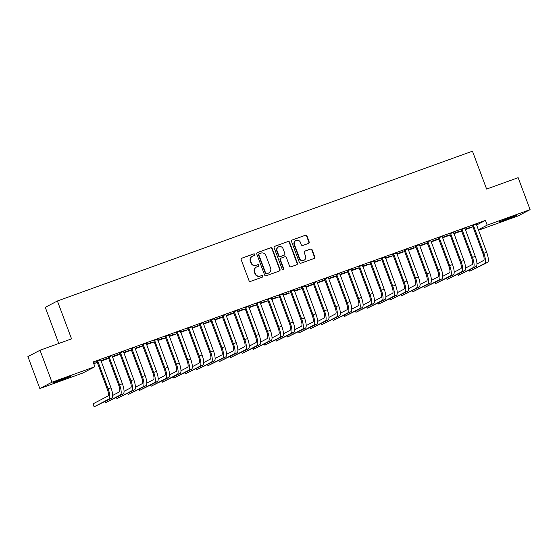 <?xml version="1.0" encoding="UTF-8"?>
<svg xmlns="http://www.w3.org/2000/svg" width="558" height="558" viewBox="0 0 558 558"><rect width="100%" height="100%" fill="white"/><g stroke="black" fill="none" stroke-linecap="round" stroke-linejoin="round"><path stroke-width="0.84" d="M254.846 254.406A0.872 0.83 62.4 0 0 253.757 253.876L241.886 258.159A1.242 1.186 62.4 0 0 241.202 259.728L249.021 280.639A1.242 1.186 62.4 0 0 250.57 281.399L262.441 277.11A0.872 0.83 62.4 0 0 262.923 276.015A0.872 0.83 62.4 0 0 261.835 275.485L260.3 276.043A3.969 3.801 62.4 0 1 255.334 273.615L254.685 271.872A3.969 3.801 62.4 0 1 256.868 266.864L258.403 266.305A0.872 0.83 62.4 0 0 258.884 265.21A0.872 0.83 62.4 0 0 257.796 264.68L256.262 265.238A3.969 3.801 62.4 0 1 251.295 262.811L250.64 261.067A3.969 3.801 62.4 0 1 252.83 256.059L254.364 255.501A0.872 0.83 62.4 0 0 254.846 254.406M254.281 255.536A0.872 0.83 62.4 0 0 253.43 254.05L241.586 258.319M262.358 277.145A0.872 0.83 62.4 0 0 261.507 275.659L260.3 276.043M258.319 266.34A0.872 0.83 62.4 0 0 257.468 264.855L256.262 265.238M308.469 243.428A1.242 1.186 62.4 0 0 309.153 241.858L306.963 235.992A1.242 1.186 62.4 0 0 305.407 235.232L292.225 239.989A1.242 1.186 62.4 0 0 291.541 241.558L299.36 262.469A1.242 1.186 62.4 0 0 300.908 263.23L314.098 258.473A1.242 1.186 62.4 0 0 314.782 256.903L312.131 249.817A1.242 1.186 62.4 0 0 310.576 249.056L304.933 251.093A1.242 1.186 62.4 0 0 304.25 252.662L305.568 256.178A3.32 3.174 62.4 0 1 304.117 260.195A3.32 3.174 62.4 0 1 299.59 258.333L294.443 244.564A3.32 3.174 62.4 0 1 295.893 240.54A3.32 3.174 62.4 0 1 300.42 242.409L301.278 244.704A1.242 1.186 62.4 0 0 302.827 245.464L308.469 243.428M476.497 225.048L485.411 220.396L93.123 361.982L94.895 366.718L82.765 373.051L39.848 388.542L51.978 382.209L94.895 366.718M485.411 220.396L487.183 225.132L530.1 209.641L517.977 215.974L478.436 230.245M39.848 388.542L27.9 356.583L40.023 350.25L71.557 338.866L57.397 300.992L472.459 151.183L486.618 189.064L518.152 177.681L530.1 209.641M40.023 350.25L51.978 382.209M272.206 248.533A1.242 1.186 62.4 0 0 270.658 247.773L257.475 252.537A1.242 1.186 62.4 0 0 256.792 254.099L264.611 275.01A1.242 1.186 62.4 0 0 266.159 275.771L279.349 271.014A1.242 1.186 62.4 0 0 280.025 269.444L272.206 248.533L271.879 248.708A1.242 1.186 62.4 0 0 270.33 247.947L257.175 252.697M274.85 246.266L288.033 241.502A1.242 1.186 62.4 0 1 289.588 242.263L297.407 263.174A1.242 1.186 62.4 0 1 296.723 264.743L291.081 266.78A1.242 1.186 62.4 0 1 289.525 266.02L286.359 257.538A1.242 1.186 62.4 0 0 284.803 256.778L281.058 258.131A1.242 1.186 62.4 0 0 280.374 259.693L283.68 268.524A0.872 0.83 62.4 0 1 283.297 269.577A0.872 0.83 62.4 0 1 282.118 269.089L274.166 247.829A1.242 1.186 62.4 0 1 274.85 246.266L274.578 246.406M57.397 300.992L45.275 307.325L58.785 343.477M464.905 228.313L460.957 229.736M453.773 233.39L459.339 231.249M453.731 233.272L459.38 231.361M442.138 236.529L438.19 237.952M431.006 241.607L436.572 239.466M430.964 241.488L436.614 239.577M419.372 244.746L415.417 246.176M408.24 249.824L413.806 247.682M408.191 249.705L413.848 247.801M396.605 252.962L392.651 254.392M385.466 258.04L391.039 255.899M385.425 257.922L391.081 256.017M373.839 261.179L369.884 262.609M362.7 266.257L368.266 264.115M362.658 266.145L368.315 264.234M351.066 269.402L347.118 270.825M339.934 274.473L345.5 272.332M339.892 274.362L345.541 272.45M328.299 277.619L324.351 279.042M317.167 282.69L322.733 280.548M317.125 282.578L322.775 280.667M305.533 285.836L301.578 287.258M294.401 290.913L299.967 288.772M294.352 290.795L300.009 288.884M282.767 294.052L278.812 295.475M271.627 299.13L277.2 296.989M271.586 299.011L277.242 297.1M260 302.269L256.045 303.698M248.861 307.346L254.427 305.205M248.819 307.228L254.476 305.324M237.227 310.485L233.279 311.915M226.095 315.563L231.661 313.422M226.053 315.444L231.703 313.54M214.46 318.702L210.506 320.132M203.328 323.779L208.894 321.638M203.286 323.668L208.936 321.757M191.694 326.925L187.739 328.348M180.562 331.996L186.128 329.855M180.513 331.884L186.17 329.973M168.928 335.142L164.973 336.565M157.788 340.213L163.355 338.071M157.747 340.101L163.403 338.19M146.154 343.358L142.206 344.781M135.022 348.436L140.588 346.295M134.98 348.318L140.63 346.406M123.388 351.575L119.44 352.998M112.256 356.653L117.822 354.511M112.214 356.534L117.864 354.623M100.621 359.791L96.667 361.221M93.639 363.37L95.055 362.728M93.598 363.251L95.097 362.846M93.765 363.704L97.287 362.435M100.998 361.096L108.671 358.327M112.381 356.987L120.054 354.218M123.764 352.879L131.444 350.11M135.148 348.771L142.827 346.002M146.531 344.663L154.21 341.894M157.914 340.554L165.593 337.785M169.304 336.446L176.977 333.677M180.687 332.338L188.36 329.569M192.071 328.23L199.743 325.46M203.454 324.121L211.126 321.352M214.837 320.013L222.509 317.237M226.22 315.905L233.893 313.129M237.603 311.789L245.283 309.02M248.987 307.681L256.666 304.912M260.37 303.573L268.049 300.804M271.76 299.465L279.432 296.696M283.143 295.356L290.816 292.587M294.526 291.248L302.199 288.479M305.91 287.14L313.582 284.371M317.293 283.032L324.965 280.262M328.676 278.923L336.348 276.154M340.059 274.815L347.739 272.046M351.442 270.707L359.122 267.938M362.826 266.598L370.505 263.822M374.209 262.49L381.888 259.714M385.599 258.382L393.271 255.606M396.982 254.267L404.655 251.498M408.365 250.158L416.038 247.389M419.749 246.05L427.421 243.281M431.132 241.942L438.804 239.173M442.515 237.834L450.187 235.064M453.898 233.725L461.578 230.956M465.281 229.617L472.961 226.848M100.872 360.761L106.438 358.62M100.831 360.642L106.48 358.738M112.005 355.683L108.057 357.113M123.639 352.544L129.205 350.403M123.597 352.426L129.247 350.515M134.771 347.467L130.823 348.889M146.405 344.328L151.971 342.187M146.363 344.209L152.02 342.298M157.544 339.25L153.589 340.673M169.172 336.104L174.745 333.963M169.13 335.993L174.787 334.082M180.311 331.034L176.356 332.456M191.945 327.888L197.511 325.746M191.896 327.776L197.553 325.865M203.077 322.81L199.122 324.24M214.711 319.671L220.277 317.53M214.67 319.553L220.319 317.648M225.844 314.593L221.896 316.023M237.478 311.455L243.044 309.313M237.436 311.336L243.086 309.432M248.61 306.377L244.662 307.807M260.244 303.238L265.81 301.097M260.202 303.12L265.859 301.215M271.383 298.16L267.428 299.59M283.018 295.022L288.584 292.88M282.969 294.903L288.625 292.992M294.15 289.944L290.195 291.367M305.784 286.805L311.35 284.664M305.735 286.686L311.392 284.775M316.916 281.727L312.961 283.15M328.55 278.582L334.116 276.44M328.509 278.47L334.158 276.559M339.683 273.511L335.735 274.934M351.317 270.365L356.883 268.224M351.275 270.253L356.932 268.342M362.449 265.287L358.501 266.717M374.083 262.148L379.649 260.007M374.041 262.03L379.698 260.126M385.222 257.071L381.267 258.5M396.857 253.932L402.423 251.791M396.808 253.813L402.464 251.909M407.989 248.854L404.034 250.284M419.623 245.715L425.189 243.574M419.581 245.597L425.231 243.693M430.755 240.638L426.8 242.067M442.389 237.499L447.955 235.357M442.348 237.38L447.997 235.469M453.521 232.421L449.574 233.844M465.156 229.282L470.722 227.141M465.114 229.164L470.771 227.252M476.295 224.204L472.34 225.627M511.337 217.055L516.82 215.311L513.841 216.685L499.605 221.721L511.337 217.055M478.269 229.784L487.183 225.132M58.611 381.128L53.129 382.865L56.107 381.491L70.343 376.462L58.611 381.128L58.409 380.584M252.376 256.255L252.049 256.422A3.969 3.801 62.4 0 0 250.312 261.235L250.64 261.067M255.934 265.406A3.969 3.801 62.4 0 1 250.967 262.978L250.312 261.235M256.422 267.059L256.094 267.233A3.969 3.801 62.4 0 0 254.357 272.039L254.685 271.872M259.972 276.21A3.969 3.801 62.4 0 1 255.006 273.783L254.357 272.039M279.314 271.028A1.242 1.186 62.4 0 0 279.697 269.619L271.879 248.708M259.31 253.716A0.872 0.83 62.4 0 0 258.828 254.811L265.692 273.169A0.872 0.83 62.4 0 0 266.78 273.699L268.398 273.12A3.969 3.801 62.4 0 0 270.588 268.105L265.894 255.557A3.969 3.801 62.4 0 0 260.928 253.13L259.31 253.716M258.982 253.89A0.872 0.83 62.4 0 0 258.5 254.985L258.828 254.811M268.851 272.918L268.524 273.092A3.969 3.801 62.4 0 1 268.077 273.287L266.452 273.873A0.872 0.83 62.4 0 1 265.364 273.343L258.5 254.985M274.55 246.42L288.033 241.502M296.689 264.75A1.242 1.186 62.4 0 0 297.079 263.348L289.26 242.437A1.242 1.186 62.4 0 0 287.705 241.677M280.73 258.305A1.242 1.186 62.4 0 0 280.046 259.868L283.352 268.698L283.68 268.524M283.122 269.647A0.872 0.83 62.4 0 0 283.352 268.698M283.066 248.735A3.32 3.174 62.4 0 0 278.54 246.873A3.32 3.174 62.4 0 0 277.089 250.898L278.902 255.745A1.242 1.186 62.4 0 0 280.451 256.506L284.196 255.152A1.242 1.186 62.4 0 0 284.88 253.59L283.066 248.735M278.54 246.873L278.212 247.041A3.32 3.174 62.4 0 0 276.761 251.065L277.089 250.898M284.336 255.09L284.008 255.264A1.242 1.186 62.4 0 1 283.869 255.327L280.123 256.673A1.242 1.186 62.4 0 1 278.575 255.92L276.761 251.065M295.893 240.54L295.566 240.714A3.32 3.174 62.4 0 0 294.115 244.739L294.443 244.564M304.117 260.195L303.789 260.37A3.32 3.174 62.4 0 1 299.262 258.507L294.115 244.739M314.063 258.48A1.242 1.186 62.4 0 0 314.454 257.078L311.803 249.991A1.242 1.186 62.4 0 0 310.248 249.231L304.64 251.253M308.441 243.434A1.242 1.186 62.4 0 0 308.825 242.032L306.635 236.16A1.242 1.186 62.4 0 0 305.08 235.406L292.225 239.989M97.49 360.789L97.769 361.11L96.953 361.535L107.331 389.303A6.326 1.834 70.2 0 1 107.91 396.075L93.012 403.859L94.121 406.817L109.012 399.033A9.486 2.748 -109.8 0 0 108.154 388.877L97.769 361.11M94.121 406.817L111.858 398.007A9.486 2.748 -109.8 0 0 111 387.845L100.621 359.659M96.953 361.535L96.583 361.117M108.873 356.681L109.159 357.001L108.336 357.427L118.714 385.194A6.326 1.834 70.2 0 1 119.293 391.967L112.667 395.427M105.071 401.551L105.504 402.709L120.395 394.925A9.486 2.748 -109.8 0 0 119.538 384.769L109.159 357.001M105.504 402.709L123.241 393.899A9.486 2.748 -109.8 0 0 122.383 383.737L112.005 355.551M108.336 357.427L107.966 357.008M120.256 352.572L120.542 352.893L119.719 353.319L130.105 381.086A6.326 1.834 70.2 0 1 130.677 387.859L124.057 391.318M116.455 397.442L116.887 398.6L131.779 390.816A9.486 2.748 -109.8 0 0 130.921 380.654L120.542 352.893M116.887 398.6L134.624 389.791A9.486 2.748 -109.8 0 0 133.767 379.628L123.395 351.442M119.719 353.319L119.349 352.9M131.639 348.464L131.925 348.785L131.102 349.21L141.488 376.978A6.326 1.834 70.2 0 1 142.06 383.751L135.441 387.21M127.838 393.334L128.27 394.492L143.169 386.708A9.486 2.748 -109.8 0 0 142.304 376.545L131.925 348.785M128.27 394.492L146.015 385.683A9.486 2.748 -109.8 0 0 145.15 375.52L134.778 347.334M131.102 349.21L130.732 348.792M143.022 344.356L143.308 344.677L142.485 345.102L152.871 372.87A6.326 1.834 70.2 0 1 153.443 379.642L146.824 383.102M139.221 389.226L139.653 390.384L154.552 382.6A9.486 2.748 -109.8 0 0 153.687 372.437L143.308 344.677M139.653 390.384L157.398 381.574A9.486 2.748 -109.8 0 0 156.533 371.412L146.161 343.226M142.485 345.102L142.116 344.684M154.406 340.247L154.692 340.568L153.875 340.994L164.254 368.761A6.326 1.834 70.2 0 1 164.826 375.534L158.207 378.994M150.611 385.118L151.037 386.269L165.935 378.491A9.486 2.748 -109.8 0 0 165.07 368.329L154.692 340.568M151.037 386.269L168.781 377.466A9.486 2.748 -109.8 0 0 167.916 367.304L157.544 339.118M153.875 340.994L153.499 340.575M165.796 336.139L166.075 336.46L165.259 336.886L175.637 364.653A6.326 1.834 70.2 0 1 176.209 371.426L169.59 374.885M161.994 381.009L162.42 382.16L177.318 374.383A9.486 2.748 -109.8 0 0 176.454 364.221L166.075 336.46M162.42 382.16L180.164 373.358A9.486 2.748 -109.8 0 0 179.299 363.195L168.928 335.009M165.259 336.886L164.882 336.467M177.179 332.031L177.458 332.352L176.642 332.777L187.021 360.538A6.326 1.834 70.2 0 1 187.593 367.317L180.973 370.77M173.378 376.901L173.81 378.052L188.702 370.275A9.486 2.748 -109.8 0 0 187.837 360.112L177.458 332.352M173.81 378.052L191.547 369.25A9.486 2.748 -109.8 0 0 190.69 359.087L180.311 330.901M176.642 332.777L176.265 332.359M188.562 327.923L188.841 328.237L188.025 328.669L198.404 356.429A6.326 1.834 70.2 0 1 198.976 363.209L192.357 366.662M184.761 372.793L185.193 373.944L200.085 366.167A9.486 2.748 -109.8 0 0 199.227 356.004L188.841 328.237M185.193 373.944L202.931 365.141A9.486 2.748 -109.8 0 0 202.073 354.979L191.694 326.786M188.025 328.669L187.655 328.25M199.945 323.814L200.224 324.128L199.408 324.561L209.787 352.321A6.326 1.834 70.2 0 1 210.366 359.101L203.74 362.554M196.144 368.685L196.576 369.835L211.468 362.058A9.486 2.748 -109.8 0 0 210.61 351.896L200.224 324.128M196.576 369.835L214.314 361.026A9.486 2.748 -109.8 0 0 213.456 350.87L203.077 322.677M199.408 324.561L199.039 324.142M211.329 319.706L211.615 320.02L210.791 320.452L221.17 348.213A6.326 1.834 70.2 0 1 221.749 354.986L215.123 358.445M207.527 364.576L207.96 365.727L222.851 357.95A9.486 2.748 -109.8 0 0 221.993 347.787L211.615 320.02M207.96 365.727L225.697 356.918A9.486 2.748 -109.8 0 0 224.839 346.762L214.46 318.569M210.791 320.452L210.422 320.034M222.712 315.591L222.998 315.912L222.175 316.344L232.553 344.105A6.326 1.834 70.2 0 1 233.132 350.877L226.513 354.337M218.91 360.468L219.343 361.619L234.234 353.842A9.486 2.748 -109.8 0 0 233.377 343.679L222.998 315.912M219.343 361.619L237.08 352.809A9.486 2.748 -109.8 0 0 236.222 342.654L225.844 314.461M222.175 316.344L221.805 315.919M234.095 311.483L234.381 311.803L233.558 312.236L243.944 339.996A6.326 1.834 70.2 0 1 244.516 346.769L237.896 350.229M230.294 356.36L230.726 357.511L245.625 349.733A9.486 2.748 -109.8 0 0 244.76 339.571L234.381 311.803M230.726 357.511L248.47 348.701A9.486 2.748 -109.8 0 0 247.606 338.539L237.234 310.353M233.558 312.236L233.188 311.81M245.478 307.374L245.764 307.695L244.941 308.121L255.327 335.888A6.326 1.834 70.2 0 1 255.899 342.661L249.28 346.12M241.677 352.251L242.109 353.402L257.008 345.618A9.486 2.748 -109.8 0 0 256.143 335.463L245.764 307.695M242.109 353.402L259.854 344.593A9.486 2.748 -109.8 0 0 258.989 334.43L248.617 306.244M244.941 308.121L244.571 307.702M256.861 303.266L257.147 303.587L256.331 304.012L266.71 331.78A6.326 1.834 70.2 0 1 267.282 338.553L260.663 342.012M253.06 348.143L253.492 349.294L268.391 341.51A9.486 2.748 -109.8 0 0 267.526 331.354L257.147 303.587M253.492 349.294L271.237 340.485A9.486 2.748 -109.8 0 0 270.372 330.322L260 302.136M256.331 304.012L255.955 303.594M268.245 299.158L268.531 299.479L267.714 299.904L278.093 327.672A6.326 1.834 70.2 0 1 278.665 334.444L272.046 337.904M264.45 344.028L264.876 345.186L279.774 337.402A9.486 2.748 -109.8 0 0 278.909 327.246L268.531 299.479M264.876 345.186L282.62 336.376A9.486 2.748 -109.8 0 0 281.755 326.214L271.383 298.028M267.714 299.904L267.338 299.486M279.635 295.049L279.914 295.37L279.098 295.796L289.476 323.563A6.326 1.834 70.2 0 1 290.048 330.336L283.429 333.796M275.833 339.92L276.259 341.077L291.157 333.293A9.486 2.748 -109.8 0 0 290.293 323.131L279.914 295.37M276.259 341.077L294.003 332.268A9.486 2.748 -109.8 0 0 293.138 322.106L282.767 293.92M279.098 295.796L278.721 295.377M291.018 290.941L291.297 291.262L290.481 291.688L300.86 319.455A6.326 1.834 70.2 0 1 301.432 326.228L294.812 329.687M287.217 335.811L287.649 336.969L302.541 329.185A9.486 2.748 -109.8 0 0 301.683 319.023L291.297 291.262M287.649 336.969L305.386 328.16A9.486 2.748 -109.8 0 0 304.529 317.997L294.15 289.811M290.481 291.688L290.104 291.269M302.401 286.833L302.68 287.154L301.864 287.579L312.243 315.347A6.326 1.834 70.2 0 1 312.822 322.119L306.196 325.579M298.6 331.703L299.032 332.861L313.924 325.077A9.486 2.748 -109.8 0 0 313.066 314.914L302.68 287.154M299.032 332.861L316.77 324.052A9.486 2.748 -109.8 0 0 315.912 313.889L305.533 285.703M301.864 287.579L301.494 287.161M313.784 282.725L314.07 283.046L313.247 283.471L323.626 311.238A6.326 1.834 70.2 0 1 324.205 318.011L317.579 321.471M309.983 327.595L310.415 328.746L325.307 320.969A9.486 2.748 -109.8 0 0 324.449 310.806L314.07 283.046M310.415 328.746L328.153 319.943A9.486 2.748 -109.8 0 0 327.295 309.781L316.916 281.595M313.247 283.471L312.878 283.052M325.168 278.616L325.454 278.937L324.63 279.363L335.009 307.123A6.326 1.834 70.2 0 1 335.588 313.903L328.969 317.363M321.366 323.487L321.799 324.637L336.69 316.86A9.486 2.748 -109.8 0 0 335.832 306.698L325.454 278.937M321.799 324.637L339.536 315.835A9.486 2.748 -109.8 0 0 338.678 305.672L328.299 277.486M324.63 279.363L324.261 278.944M336.551 274.508L336.837 274.829L336.014 275.254L346.399 303.015A6.326 1.834 70.2 0 1 346.971 309.795L340.352 313.247M332.749 319.378L333.182 320.529L348.073 312.752A9.486 2.748 -109.8 0 0 347.216 302.589L336.837 274.829M333.182 320.529L350.919 311.727A9.486 2.748 -109.8 0 0 350.061 301.564L339.689 273.378M336.014 275.254L335.644 274.836M347.934 270.4L348.22 270.714L347.397 271.146L357.783 298.907A6.326 1.834 70.2 0 1 358.355 305.686L351.735 309.139M344.133 315.27L344.565 316.421L359.464 308.644A9.486 2.748 -109.8 0 0 358.599 298.481L348.22 270.714M344.565 316.421L362.309 307.618A9.486 2.748 -109.8 0 0 361.445 297.456L351.073 269.263M347.397 271.146L347.027 270.728M359.317 266.292L359.603 266.605L358.78 267.038L369.166 294.798A6.326 1.834 70.2 0 1 369.738 301.578L363.119 305.031M355.516 311.162L355.948 312.313L370.847 304.535A9.486 2.748 -109.8 0 0 369.982 294.373L359.603 266.605M355.948 312.313L373.693 303.503A9.486 2.748 -109.8 0 0 372.828 293.348L362.456 265.155M358.78 267.038L358.41 266.619M370.7 262.183L370.986 262.497L370.17 262.93L380.549 290.69A6.326 1.834 70.2 0 1 381.121 297.463L374.502 300.922M366.906 307.053L367.331 308.204L382.23 300.427A9.486 2.748 -109.8 0 0 381.365 290.265L370.986 262.497M367.331 308.204L385.076 299.395A9.486 2.748 -109.8 0 0 384.211 289.239L373.839 261.046M370.17 262.93L369.794 262.511M382.09 258.068L382.37 258.389L381.553 258.821L391.932 286.582A6.326 1.834 70.2 0 1 392.504 293.355L385.885 296.814M378.289 302.945L378.715 304.096L393.613 296.319A9.486 2.748 -109.8 0 0 392.748 286.156L382.37 258.389M378.715 304.096L396.459 295.287A9.486 2.748 -109.8 0 0 395.594 285.131L385.222 256.938M381.553 258.821L381.177 258.396M393.474 253.96L393.753 254.281L392.937 254.713L403.315 282.474A6.326 1.834 70.2 0 1 403.887 289.246L397.268 292.706M389.672 298.837L390.105 299.988L404.996 292.211A9.486 2.748 -109.8 0 0 404.138 282.048L393.753 254.281M390.105 299.988L407.842 291.178A9.486 2.748 -109.8 0 0 406.984 281.016L396.605 252.83M392.937 254.713L392.56 254.288M404.857 249.851L405.136 250.172L404.32 250.598L414.699 278.365A6.326 1.834 70.2 0 1 415.271 285.138L408.651 288.598M401.056 294.729L401.488 295.88L416.38 288.095A9.486 2.748 -109.8 0 0 415.522 277.94L405.136 250.172M401.488 295.88L419.225 287.07A9.486 2.748 -109.8 0 0 418.367 276.908L407.989 248.722M404.32 250.598L403.95 250.179M416.24 245.743L416.519 246.064L415.703 246.49L426.082 274.257A6.326 1.834 70.2 0 1 426.661 281.03L420.035 284.489M412.439 290.62L412.871 291.771L427.763 283.987A9.486 2.748 -109.8 0 0 426.905 273.832L416.519 246.064M412.871 291.771L430.609 282.962A9.486 2.748 -109.8 0 0 429.751 272.799L419.372 244.613M415.703 246.49L415.333 246.071M427.623 241.635L427.909 241.956L427.086 242.381L437.465 270.149A6.326 1.834 70.2 0 1 438.044 276.921L431.418 280.381M423.822 286.505L424.254 287.663L439.146 279.879A9.486 2.748 -109.8 0 0 438.288 269.723L427.909 241.956M424.254 287.663L441.992 278.854A9.486 2.748 -109.8 0 0 441.134 268.691L430.755 240.505M427.086 242.381L426.717 241.963M439.007 237.527L439.292 237.847L438.469 238.273L448.848 266.04A6.326 1.834 70.2 0 1 449.427 272.813L442.808 276.273M435.205 282.397L435.638 283.555L450.529 275.771A9.486 2.748 -109.8 0 0 449.671 265.608L439.292 237.847M435.638 283.555L453.375 274.745A9.486 2.748 -109.8 0 0 452.517 264.583L442.138 236.397M438.469 238.273L438.1 237.854M450.39 233.418L450.676 233.739L449.853 234.165L460.238 261.932A6.326 1.834 70.2 0 1 460.81 268.705L454.191 272.164M446.588 278.289L447.021 279.446L461.919 271.662A9.486 2.748 -109.8 0 0 461.054 261.5L450.676 233.739M447.021 279.446L464.765 270.637A9.486 2.748 -109.8 0 0 463.9 260.474L453.528 232.288M449.853 234.165L449.483 233.746M461.773 229.31L462.059 229.631L461.236 230.056L471.622 257.824A6.326 1.834 70.2 0 1 472.194 264.597L465.574 268.056M457.972 274.18L458.404 275.338L473.303 267.554A9.486 2.748 -109.8 0 0 472.438 257.391L462.059 229.631M458.404 275.338L476.148 266.529A9.486 2.748 -109.8 0 0 475.283 256.366L464.912 228.18M461.236 230.056L460.866 229.638M473.156 225.202L473.442 225.523L472.626 225.948L483.005 253.716A6.326 1.834 70.2 0 1 483.577 260.488L476.957 263.948M469.355 270.072L469.787 271.223L484.686 263.446A9.486 2.748 -109.8 0 0 483.821 253.283L473.442 225.523M469.787 271.223L487.532 262.42A9.486 2.748 -109.8 0 0 486.667 252.258L476.295 224.072M472.626 225.948L472.249 225.53M60.662 380.389L60.445 379.81M507.138 219.245L506.922 218.659M505.095 219.985L504.885 219.434M108.154 388.877L111 387.845M109.012 399.033L111.858 398.007M119.538 384.769L122.383 383.737M120.395 394.925L123.241 393.899M130.921 380.654L133.767 379.628M131.779 390.816L134.624 389.791M142.304 376.545L145.15 375.52M143.169 386.708L146.015 385.683M153.687 372.437L156.533 371.412M154.552 382.6L157.398 381.574M165.07 368.329L167.916 367.304M165.935 378.491L168.781 377.466M176.454 364.221L179.299 363.195M177.318 374.383L180.164 373.358M187.837 360.112L190.69 359.087M188.702 370.275L191.547 369.25M199.227 356.004L202.073 354.979M200.085 366.167L202.931 365.141M210.61 351.896L213.456 350.87M211.468 362.058L214.314 361.026M221.993 347.787L224.839 346.762M222.851 357.95L225.697 356.918M233.377 343.679L236.222 342.654M234.234 353.842L237.08 352.809M244.76 339.571L247.606 338.539M245.625 349.733L248.47 348.701M256.143 335.463L258.989 334.43M257.008 345.618L259.854 344.593M267.526 331.354L270.372 330.322M268.391 341.51L271.237 340.485M278.909 327.246L281.755 326.214M279.774 337.402L282.62 336.376M290.293 323.131L293.138 322.106M291.157 333.293L294.003 332.268M301.683 319.023L304.529 317.997M302.541 329.185L305.386 328.16M313.066 314.914L315.912 313.889M313.924 325.077L316.77 324.052M324.449 310.806L327.295 309.781M325.307 320.969L328.153 319.943M335.832 306.698L338.678 305.672M336.69 316.86L339.536 315.835M347.216 302.589L350.061 301.564M348.073 312.752L350.919 311.727M358.599 298.481L361.445 297.456M359.464 308.644L362.309 307.618M369.982 294.373L372.828 293.348M370.847 304.535L373.693 303.503M381.365 290.265L384.211 289.239M382.23 300.427L385.076 299.395M392.748 286.156L395.594 285.131M393.613 296.319L396.459 295.287M404.138 282.048L406.984 281.016M404.996 292.211L407.842 291.178M415.522 277.94L418.367 276.908M416.38 288.095L419.225 287.07M426.905 273.832L429.751 272.799M427.763 283.987L430.609 282.962M438.288 269.723L441.134 268.691M439.146 279.879L441.992 278.854M449.671 265.608L452.517 264.583M450.529 275.771L453.375 274.745M461.054 261.5L463.9 260.474M461.919 271.662L464.765 270.637M472.438 257.391L475.283 256.366M473.303 267.554L476.148 266.529M483.821 253.283L486.667 252.258M484.686 263.446L487.532 262.42"/></g></svg>
